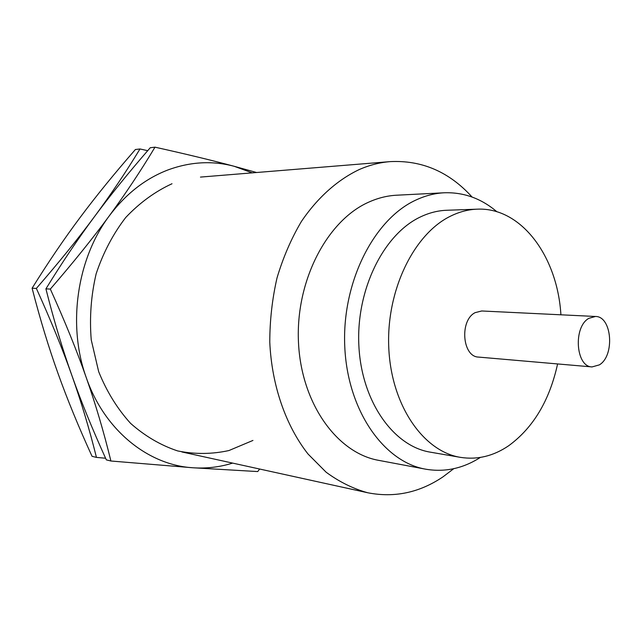 <?xml version="1.0" encoding="UTF-8"?>
<svg xmlns="http://www.w3.org/2000/svg" width="642" height="642" viewBox="0 0 642 642"><rect width="100%" height="100%" fill="white"/><g stroke="black" fill="none" stroke-linecap="round" stroke-linejoin="round"><path stroke-width="0.96" d="M472.095 197.046C449.207 171.831 421.882 160.027 390.103 161.624C379.887 162.458 369.752 165.026 359.689 169.344C337.828 179.608 317.678 197.423 301.347 221.562C291.235 238.688 283.13 257.466 277.023 277.898C272.216 298.939 269.8 320.358 269.776 342.162C271.743 385.529 285.802 425.71 308.024 454.014L326.16 472.239C339.377 481.925 353.236 488.763 367.754 492.767C394.381 497.991 419.435 492.703 442.932 476.894L453.758 468.684M496.916 211.764C481.211 198.442 463.644 192.119 444.2 192.777C434.698 193.266 425.277 195.682 415.952 200.031C373.997 219.139 341.905 282.079 344.746 346.134C347.322 410.246 383.603 461.863 425.542 469.166C444.721 472.44 462.978 468.524 480.336 457.441M425.542 469.166L378.684 460.354C337.058 453.067 301.13 403.433 298.466 342.098C295.537 280.811 327.051 220.607 368.58 202.214C377.817 198.033 387.15 195.698 396.579 195.216L444.2 192.777M560.907 314.797C557.513 256.712 521.4 207.061 477.199 209.172C468.307 209.493 459.503 211.78 450.788 216.041C413.873 233.72 386.019 290.69 388.787 348.076C391.323 405.511 423.391 451.462 460.45 457.361C477.367 459.985 493.465 456.109 508.721 445.717C533.277 427.733 549.568 400.48 557.593 363.942M460.45 457.361L430.333 452.161C393.394 446.262 361.462 401.402 358.862 345.516C356.029 289.67 383.619 234.25 420.349 216.98C429.025 212.831 437.796 210.592 446.655 210.271L477.199 209.172M599.371 364.873C615.044 355.652 611.97 316.153 595.463 316.474L588.883 318.32C573.017 326.882 575.738 366.927 592.052 366.927L599.371 364.873M592.052 366.927L478.603 357.088C462.296 356.952 459.367 320.39 475.152 312.638L481.717 310.977L595.463 316.474M252.948 440.436L228.969 450.532C212.037 454.263 194.935 454.4 177.682 450.933C160.709 445.307 145.012 436.119 130.583 423.367C117.309 408.721 106.668 391.476 98.659 371.622L91.236 339.835C89.415 317.533 91.06 295.497 96.164 273.741C103.185 252.755 113.032 234.025 125.696 217.526C139.643 202.792 155.083 191.533 172.008 183.74M167.69 170.05C190.201 161.728 212.374 160.484 234.226 166.302C212.51 160.476 186.1 154.096 154.995 147.17C140.783 170.86 125.527 193.78 109.236 215.929C93.05 237.989 73.413 262.377 50.333 289.077C64.922 321.345 76.904 350.861 86.261 377.616C67.266 325.197 76.871 258.919 109.236 215.929C125.671 194.044 145.156 178.749 167.69 170.05M232.645 463.099C219.733 467.119 206.499 468.676 192.953 467.769C148.454 465.177 104.518 430.557 86.261 377.616C95.682 404.452 103.9 432.251 110.897 461.004L192.953 467.769L257.691 471.565L259.673 469.037M256.599 172.513L234.226 166.302L252.242 172.867M110.897 461.004L106.331 459.865C92.617 429.755 81.125 401.595 71.856 375.393C62.555 349.288 53.904 320.446 45.911 288.868C62.306 262.193 78.517 238.094 94.526 216.571C110.544 194.951 129.122 172 150.252 147.74L154.995 147.17M50.333 289.077L45.911 288.868M147.7 150.677L139.988 148.968C125.808 172.273 110.657 194.807 94.526 216.571C78.501 238.254 59.112 262.201 36.361 288.418C50.742 320.109 62.571 349.104 71.856 375.393C81.205 401.772 89.407 429.105 96.452 457.401L105.593 458.236M96.452 457.401L92.039 456.302C78.517 426.697 67.153 399.011 57.957 373.259C48.728 347.587 40.109 319.243 32.1 288.218C48.399 262.032 64.473 238.359 80.33 217.197C96.188 195.938 114.549 173.38 135.406 149.514L139.988 148.968M36.361 288.418L32.1 288.218M200.456 177.088L390.103 161.624M181.903 451.96L367.754 492.767"/></g></svg>
